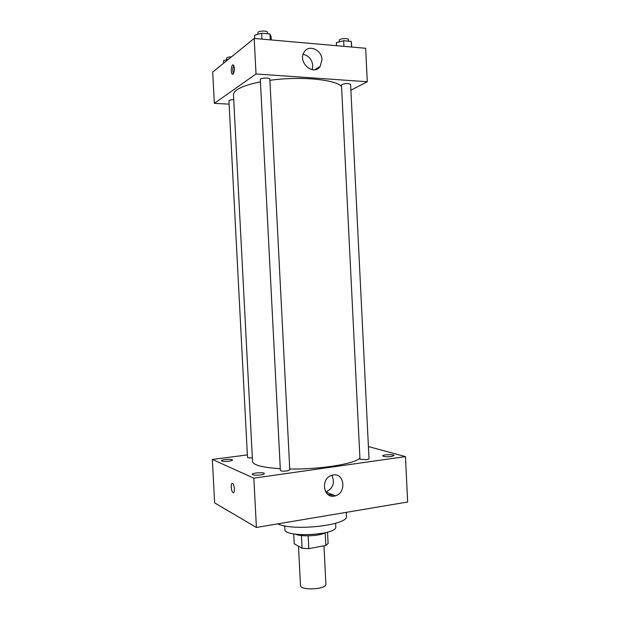 <?xml version="1.0" encoding="UTF-8"?>
<svg xmlns="http://www.w3.org/2000/svg" width="620" height="620" viewBox="0 0 620 620"><rect width="100%" height="100%" fill="white"/><g stroke="black" fill="none" stroke-linecap="round" stroke-linejoin="round"><path stroke-width="0.93" d="M298.483 546.212L300.483 585.396C300.057 590.829 326.872 589.473 325.903 584.11L323.973 545.832M325.221 532.906L325.849 545.484L308.799 548.63L302.056 548.25L294.221 543.763L293.717 533.913M325.849 545.484L328.096 543.476L327.531 532.177M325.717 532.665C319.881 536.013 301.615 536.943 295.469 534.192M308.156 535.843L308.799 548.63M301.405 535.517L302.056 548.25M335.606 523.28L335.784 526.713C337.784 535.269 283.735 538.005 284.859 529.294L284.681 525.861M346.255 512.345L346.433 516.057C349.339 525.039 293.609 531.604 277.659 523.885M334.079 495.326L327.988 494.535M368.404 446.563L405.464 456.607L407.658 502.014L256.401 527.465L214.644 502.905L212.342 459.451L247.365 454.917M260.547 474.943C262.973 474.571 264.236 474.122 264.329 473.587C264.531 472.021 251.844 472.812 252.201 474.339C253.045 475.23 255.828 475.432 260.547 474.943M391.329 456.506L394.103 455.514C394.289 454.166 382.424 454.561 382.749 455.886C383.772 456.746 386.632 456.956 391.329 456.506M228.819 461.195C231.144 460.861 232.361 460.466 232.469 460.009C232.655 458.715 221.069 459.49 221.387 460.753C222.107 461.474 224.587 461.621 228.819 461.195M405.464 456.607L253.844 478.16L256.401 527.465M333.188 474.966C344.588 472.773 346.658 493.101 335.327 495.837C323.725 499.759 319.881 478.803 331.591 475.354L333.188 474.966M331.863 475.269C335.094 482.779 333.103 488.351 325.88 491.993L325.74 492.032M253.844 478.16L212.342 459.451M233.407 492.629L232.965 492.505C230.919 491.311 230.632 481.934 232.694 483.554C234.67 484.685 235.042 493.83 233.058 492.559L232.965 492.505C231.198 491.513 230.555 483.43 232.244 483.422M286.99 470.936L289.796 469.937L269.824 79.073C269.987 77.477 259.997 77.911 260.322 79.492L280.38 470.456C281.069 471.161 283.278 471.316 286.99 470.936M233.725 99.642C230.834 99.742 229.229 100.138 228.927 100.828L247.496 457.389C247.861 457.87 249.472 458.025 252.34 457.854M366.699 459.714L369.016 458.885L350.602 84.421C348.781 83.281 345.913 83.297 342.007 84.46L341.496 85.033L359.972 459.226L366.699 459.714M260.439 81.84C242.684 85.529 233.694 89.853 233.476 94.829L252.526 461.443C253.192 465.116 262.446 467.534 280.287 468.704M289.742 469.007C319.757 469.534 354.772 463.876 359.918 458.157M269.894 80.313C299.94 76.051 335.738 79.445 341.566 86.467M350.889 90.226L367.28 81.731L256.013 73.974L214.35 103.354L229.098 104.137M367.28 81.731L365.653 48.275L254.192 38.44L212.706 72.067L214.35 103.354M254.192 38.44L256.013 73.974M321.981 59.784L320.153 66.418C313.418 76.717 297.019 61.775 304.335 51.832C309.054 44.09 321.935 50.003 321.981 59.784M233.066 74.206L232.252 74.198C230.315 72.819 231.539 63.24 233.43 65.061C234.833 68.146 234.717 71.199 233.066 74.206M233.438 73.796C232.5 70.99 232.624 68.246 233.81 65.573M303.141 54.343C308.745 55.606 311.953 59.342 312.774 65.565L312.201 69.704M351.718 47.043L351.3 41.424L343.651 40.726L336.373 42.594L336.528 45.702M351.3 41.424L351.571 47.027M343.651 40.726L343.929 46.353M339.357 41.827L339.279 40.277C338.962 38.533 348.541 37.851 348.401 39.626L348.471 41.16M271.281 39.944L271.111 36.727L269.987 33.999L261.64 33.232L254.533 35.232L254.696 38.479M269.987 33.999L270.289 39.858M261.64 33.232L261.942 39.122M257.998 34.255L257.92 32.705C257.579 30.791 267.584 30.372 267.437 32.302L267.514 33.774M228.408 59.342L223.51 60.644L223.642 63.209M226.788 59.768L226.711 58.203C227.005 57.365 228.617 56.901 231.524 56.815M335.327 495.837L325.88 491.993M233.012 74.245L232.252 74.198M314.774 69.719L320.153 66.418"/></g></svg>
